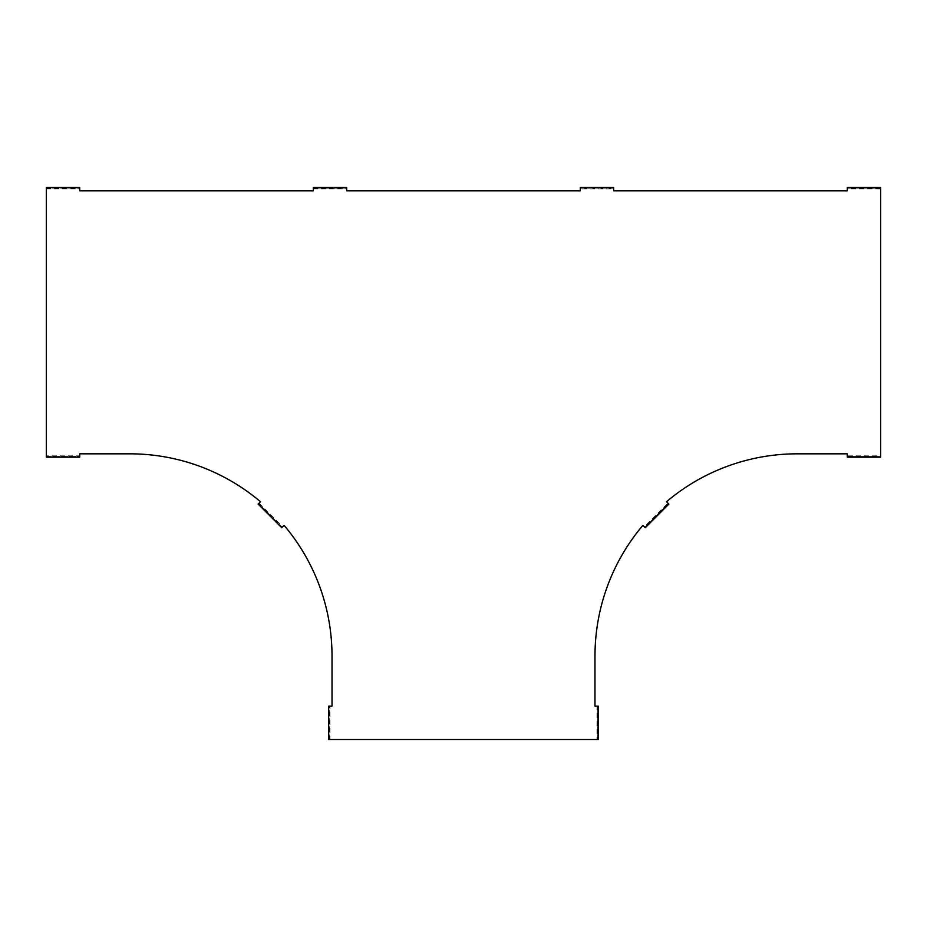<?xml version="1.0" encoding="UTF-8"?>
<svg xmlns="http://www.w3.org/2000/svg" width="927" height="927" viewBox="0 0 927 927"><rect width="100%" height="100%" fill="white"/><g stroke="black" fill="none" stroke-linecap="round" stroke-linejoin="round"><path stroke-width="0.7" stroke-dasharray="4.63 3.48" d="M46.35 187.509L79.722 187.509L79.722 188.181L46.35 188.181L46.35 455.829L79.722 455.829L79.722 456.49L46.35 456.49L46.35 455.829M46.35 188.181L79.722 188.181L79.722 190.846L313.326 190.846L313.326 187.509L346.698 187.509L346.698 190.846L580.302 190.846L580.302 187.509L613.674 187.509L613.674 188.853L580.302 188.853M330.012 739.491L329.34 739.491L329.34 706.119L330.012 706.119L330.012 739.491L596.988 739.491L596.988 706.119L594.983 706.119L594.983 656.061A202.237 202.237 0 0 1 642.909 525.342L644.323 526.756L667.927 503.164L666.501 501.739A202.237 202.237 0 0 1 797.22 453.824L847.278 453.824L847.278 455.829L880.65 455.829L880.65 188.853L847.278 188.853L847.278 190.846L613.674 190.846L613.674 188.853M330.012 706.119L332.017 706.119L332.017 656.061A202.237 202.237 0 0 0 284.091 525.342L282.202 527.231L258.61 503.628L258.135 504.103L281.738 527.706L282.202 527.231L281.738 527.706M282.202 527.231L258.61 503.628L260.499 501.739A202.237 202.237 0 0 0 129.78 453.824L79.722 453.824L79.722 455.829M598.321 739.491L597.66 739.491L598.321 739.491L598.321 706.119L597.66 706.119L598.321 706.119M597.66 739.491L597.66 706.119L597.66 739.491L596.988 739.491M596.988 706.119L597.66 706.119M667.927 503.164L668.39 503.628L644.798 527.231L645.262 527.706L644.323 526.756M644.798 527.231L668.39 503.628L668.865 504.103L645.262 527.706M880.65 455.829L880.65 456.49L847.278 456.49L847.278 457.162L847.278 455.829M847.278 456.49L880.65 456.49L880.65 457.162L847.278 457.162M880.65 456.49L880.65 457.162M847.278 188.853L847.278 188.181L880.65 188.181L880.65 187.509L880.65 188.853M880.65 188.181L847.278 188.181L847.278 187.509L880.65 187.509M613.674 187.509L613.674 188.181L580.302 188.181L580.302 187.509M847.278 188.181L847.278 187.509M613.674 188.181L580.302 188.181M329.34 739.491L329.34 706.119L328.679 706.119L328.679 739.491L329.34 739.491L328.679 739.491M329.34 706.119L328.679 706.119M79.722 457.162L46.35 457.162L46.35 456.49L79.722 456.49L79.722 457.162L79.722 456.49M46.35 456.49L46.35 457.162M346.698 188.181L313.326 188.181L346.698 188.181L346.698 187.509M79.722 188.181L79.722 187.509M313.326 188.181L313.326 187.509M46.35 188.853L79.722 188.853M313.326 188.853L346.698 188.853M259.073 503.164L282.677 526.756"/><path stroke-width="1.39" d="M46.35 188.853L46.35 457.162L79.722 457.162L79.722 453.824L129.78 453.824A202.237 202.237 0 0 1 260.499 501.739L258.135 504.103L281.738 527.706L284.091 525.342A202.237 202.237 0 0 1 332.017 656.061L332.017 706.119L328.679 706.119L328.679 739.491L598.321 739.491L598.321 706.119L594.983 706.119L594.983 656.061A202.237 202.237 0 0 1 642.909 525.342L645.262 527.706L668.865 504.103L666.501 501.739A202.237 202.237 0 0 1 797.22 453.824L847.278 453.824L847.278 457.162L880.65 457.162L880.65 187.509L847.278 187.509L847.278 190.846L613.674 190.846L613.674 187.509L580.302 187.509L580.302 190.846L346.698 190.846L346.698 187.509L313.326 187.509L313.326 190.846L79.722 190.846L79.722 187.509L46.35 187.509L46.35 188.853"/></g></svg>
